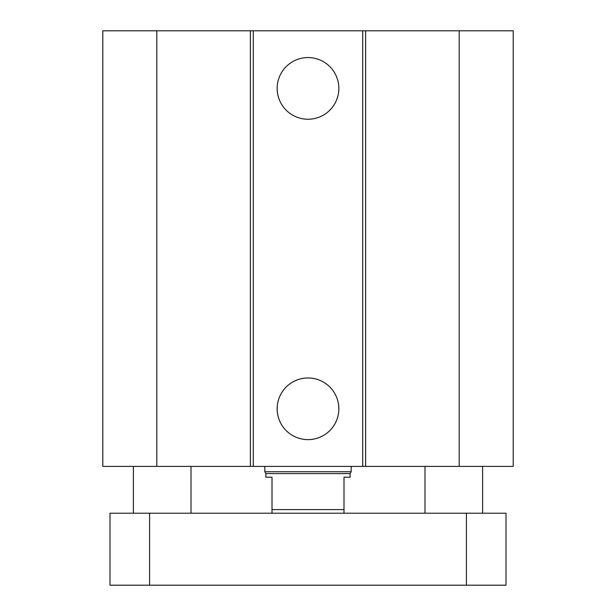 <?xml version="1.0" encoding="UTF-8"?>
<svg xmlns="http://www.w3.org/2000/svg" width="616" height="616" viewBox="0 0 616 616"><rect width="100%" height="100%" fill="white"/><g stroke="black" fill="none" stroke-linecap="round" stroke-linejoin="round"><path stroke-width="0.92" d="M338.839 88.404A30.838 30.838 0 0 1 292.585 115.107A30.838 30.838 0 0 1 292.585 61.692A30.838 30.838 0 0 1 338.839 88.404M338.839 408.801A30.838 30.838 0 0 1 292.585 435.504A30.838 30.838 0 0 1 292.585 382.097A30.838 30.838 0 0 1 338.839 408.801M156.803 30.8L156.803 466.397L102.803 466.397L102.803 30.8L362.709 30.8L362.709 466.397L513.197 466.397L513.197 30.8L459.197 30.8L459.197 466.397M253.291 30.8L253.291 466.397L362.709 466.397M250.396 30.8L250.396 466.397L253.291 466.397M362.709 30.8L365.604 30.8L365.604 466.397M365.604 30.8L459.197 30.8M156.803 466.397L250.396 466.397M190.999 513.197L190.999 466.397M482.598 513.197L482.598 466.397M110.002 513.197L505.998 513.197L505.998 585.2L110.002 585.2L110.002 513.197M505.998 513.197L505.998 585.2M343.998 513.197L343.998 477.2L350.119 477.2L350.119 473.596L265.881 473.596L265.881 477.2L272.002 477.2L272.002 513.197M343.998 509.601L272.002 509.601M265.881 473.596L264.803 471.733L351.197 471.733L351.197 466.397M264.803 471.733L264.803 466.397M466.397 513.197L466.397 585.2M149.603 513.197L149.603 585.2M133.403 513.197L133.403 466.397M425.002 513.197L425.002 466.397M350.119 473.596L351.197 471.733"/></g></svg>

